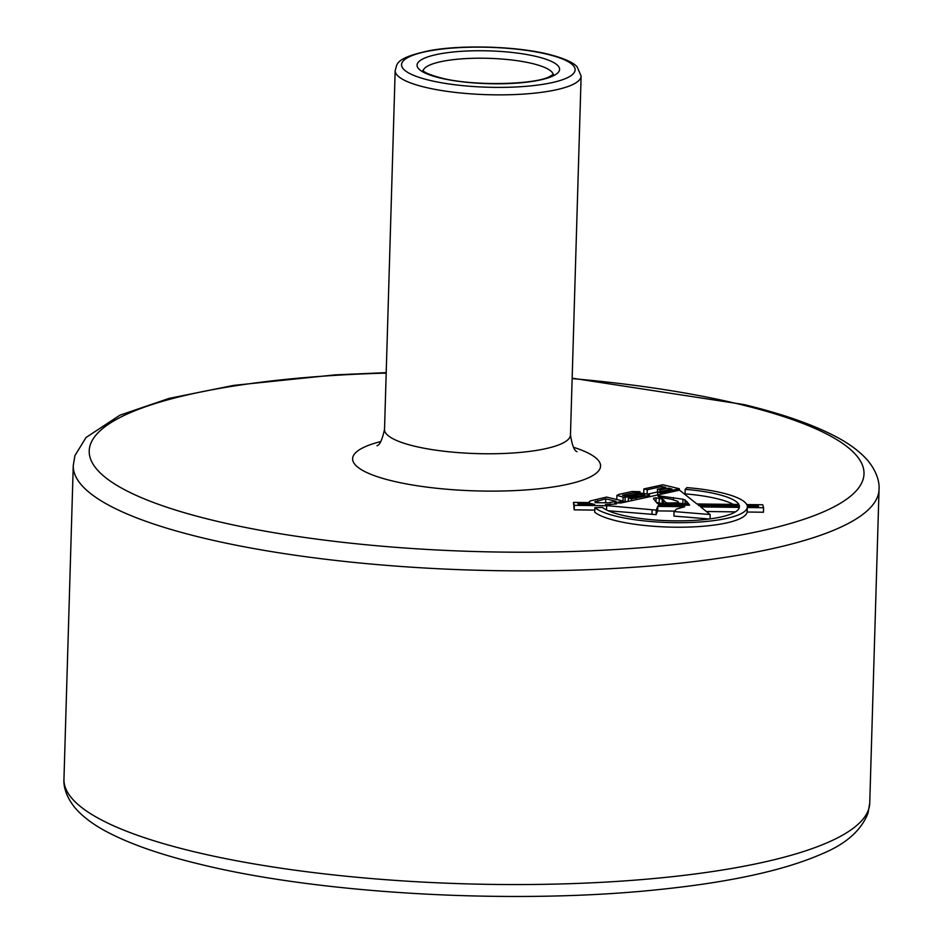 <?xml version="1.0" encoding="UTF-8"?>
<svg xmlns="http://www.w3.org/2000/svg" width="943" height="943" viewBox="0 0 943 943"><rect width="100%" height="100%" fill="white"/><g stroke="black" fill="none" stroke-linecap="round" stroke-linejoin="round"><path stroke-width="1.41" d="M685.172 489.346A70.065 16.114 -178.3 0 1 717.187 494.167A70.065 16.114 -178.3 0 1 738.876 504.47L696.889 503.951L679.585 490.171L620.871 502.996L614.718 502.914L623.252 501.051L606.561 497.079L590.177 500.945L588.974 502.065L589.717 502.595L573.485 502.395L574.334 505.318L608.247 505.754L656.21 510.128L657.79 506.367L684.771 506.709L676.461 509.114L674.045 511.566L710.185 514.536L700.614 506.91L739.371 507.393A70.065 16.114 -178.3 0 1 677.958 520.866A70.065 16.114 -178.3 0 1 602.412 507.417L594.868 507.735A77.951 17.929 1.7 0 0 679.373 522.693A77.951 17.929 1.7 0 0 747.292 507.499L763.582 507.699L762.734 504.776L746.75 504.576A77.951 17.929 1.7 0 0 722.562 492.989A77.951 17.929 1.7 0 0 686.94 487.625L685.172 489.346L685.031 493.873A70.065 16.114 -178.3 0 1 717.045 498.694A70.065 16.114 -178.3 0 1 733.312 504.411M657.377 489.299L660.135 490.006L668.493 488.179L672.064 489.052L657.719 492.187L660.571 492.883L679.373 488.757L662.87 484.761L643.88 488.91L647.24 489.735L661.962 486.505L665.829 487.448L657.377 489.299L657.672 493.932M647.935 494.073L657.306 492.022M623.24 501.617L628.227 501.37L628.321 498.246L631.539 498.764L631.492 500.674M594.868 507.735L594.738 512.249A77.951 17.929 1.7 0 0 679.243 527.22A77.951 17.929 1.7 0 0 747.151 512.025L763.453 512.226L763.582 507.699M706.39 511.507L735.422 511.872M674.045 511.566L673.915 516.08L709.301 518.992M608.282 510.764L656.08 514.654L657.648 510.894L674.363 511.106M573.485 502.395L574.193 509.845L594.797 510.104M678.158 502.949L682.897 503.774M656.493 502.442L661.727 503.503M657.79 506.367L657.648 510.894M656.21 510.128L656.08 514.654M656.092 497.845L662.245 499.083L666.076 502.702L668.375 503.008L677.663 502.772L678.076 501.464L670.992 499.153L659.157 497.279L658.049 496.348L659.57 495.924L682.98 499.224L685.148 500.026L688.744 503.845L657.33 503.456L653.593 498.953L653.499 498.222L656.092 497.845L655.974 501.817M686.81 501.44L686.74 503.821M710.185 514.536L710.055 518.898M606.667 506.096L606.549 509.951M747.292 507.499L747.151 512.025M623.252 501.051L623.217 502.478M631.539 498.764L648.996 495.417L648.949 496.867M649.032 494.368L648.996 495.417L649.032 494.368L640.285 493.036L625.834 496.018L622.569 495.228L635.488 492.399L635.441 493.908M635.488 492.399L636.501 492.647L636.466 493.708M636.501 492.647L639.825 491.916L639.79 493.13M639.825 491.916L639.943 493.095M639.991 491.692L632.105 491.492L619.009 494.356L616.899 495.381L616.781 499.507M616.899 495.381L623.146 497.079L623.028 500.992M623.146 497.079L625.126 497.209L624.997 501.723M625.126 497.209L629.464 496.725L629.429 497.975M629.464 496.725L641.24 494.144L641.193 495.806M641.24 494.144L644.812 495.016L628.321 498.246M636.077 498.246L636.03 499.684M689.569 505.177L658.438 505.33M658.45 504.788L689.581 504.882M659.298 498.281L659.157 502.808M662.245 499.083L662.116 503.515M663.719 499.802L663.613 503.527M666.076 502.702L666.053 503.562M677.663 502.772L677.64 503.703M678.182 502.183L678.135 503.715M659.57 495.924L659.522 497.338M673.432 497.598L673.373 499.778M682.98 499.224L682.838 503.751M685.148 500.026L685.031 503.798M699.27 505.837L698.197 504.988L739.312 505.507A70.065 16.114 -178.3 0 1 739.453 506.344L699.27 505.837M616.427 503.963L605.323 504.658L616.427 503.963M652.108 509.88L651.978 514.395M594.62 504.352L578.13 504.316L577.882 503.479L591.674 503.656L594.609 504.529M605.748 498.812L594.738 501.876L595.846 502.678L608.211 502.831L616.038 501.311L605.748 498.812L605.63 502.796M747.327 506.45L758.431 506.58L758.184 505.743L747.174 505.601A77.951 17.929 1.7 0 1 747.327 506.45M739.312 505.507L739.288 506.344M679.373 488.757L679.337 490.23M660.571 492.883L660.536 494.332M643.88 488.91L643.763 493.118M647.24 489.735L647.122 493.849M661.962 486.505L661.915 488.309M660.135 490.006L660.088 491.668M668.493 488.179L668.446 489.841M657.719 492.187L657.636 494.969M610.262 504.717L610.286 503.88M591.674 503.656L591.65 504.493M592.192 503.845L592.169 504.493M597.768 500.556L597.709 502.702M595.705 501.193L595.67 502.631M574.334 505.318L574.193 509.845M758.184 505.743L758.16 506.58M573.462 447.277A124.016 28.526 -178.3 0 1 560.849 485.669A124.016 28.526 -178.3 0 1 392.064 480.871A124.016 28.526 -178.3 0 1 380.807 441.56M377.011 445.733C379.711 445.19 382.21 439.768 384.52 429.442A93.015 21.394 1.7 0 0 414.095 446.086A93.015 21.394 1.7 0 0 514.289 452.899A93.015 21.394 1.7 0 0 570.468 434.971C572.165 445.402 574.346 450.966 577.01 451.662M572.153 378.167L743.98 404.559C781.499 413.647 811.675 424.102 834.496 435.914C848.853 443.269 860.004 451.544 867.961 460.726C878.534 473.763 879.477 484.808 879.041 489.405A403.074 92.72 -178.3 0 1 635.582 567.12A403.074 92.72 -178.3 0 1 201.425 537.581A403.074 92.72 -178.3 0 1 73.259 465.488L63.959 779.154A403.074 92.72 1.7 0 0 192.113 851.246A403.074 92.72 1.7 0 0 626.27 880.786A403.074 92.72 1.7 0 0 869.741 803.071L868.055 812.996C861.383 830.288 846.06 843.902 822.096 853.828C784.835 870.153 731.367 881.964 661.691 889.273C517.33 904.974 320.75 894.306 199.02 864C161.536 854.924 131.383 844.48 108.563 832.681C94.123 825.29 82.913 816.968 74.945 807.727C64.419 794.678 63.535 783.68 63.959 779.154M386.194 373.098A387.561 89.161 1.7 0 0 101.962 429.136A387.561 89.161 1.7 0 0 212.434 520.182A387.561 89.161 1.7 0 0 759.975 531.157A387.561 89.161 1.7 0 0 740.774 404.547A387.561 89.161 1.7 0 0 572.142 378.614M536.932 56.627A71.314 16.408 -178.3 0 1 540.469 79.919A71.314 16.408 -178.3 0 1 439.721 77.904A71.314 16.408 -178.3 0 1 436.185 54.611A71.314 16.408 -178.3 0 1 536.932 56.627M553.187 74.58A65.114 14.982 1.7 0 0 532.524 63.582A65.114 14.982 1.7 0 0 463.697 58.725A65.114 14.982 1.7 0 0 423.148 70.725M395.176 70.536C397.463 64.654 393.29 58.254 430.173 50.509C463.001 44.592 516.976 46.325 548.791 54.317C570.715 60.01 575.513 65.055 577.116 66.823L581.124 76.053A93.015 21.394 -178.3 0 1 524.945 93.994A93.015 21.394 -178.3 0 1 424.751 87.18A93.015 21.394 -178.3 0 1 395.176 70.536L384.52 429.442M429.159 80.214A86.815 19.968 1.7 0 0 551.808 82.678A86.815 19.968 1.7 0 0 547.506 54.317A86.815 19.968 1.7 0 0 424.857 51.853A86.815 19.968 1.7 0 0 429.159 80.214M553.482 74.285L548.814 77.008C532.135 84.976 471.382 86.072 441.006 77.915C421.085 72.481 423.655 70.277 422.877 70.407M581.124 76.053L570.468 434.971M879.041 489.405L869.741 803.071M386.206 372.65L335.048 374.878L233.687 385.381L169.233 398.359L119.914 415.179L86.049 437.505L74.945 455.563L73.259 465.488M649.456 494.91L649.397 496.761"/></g></svg>
